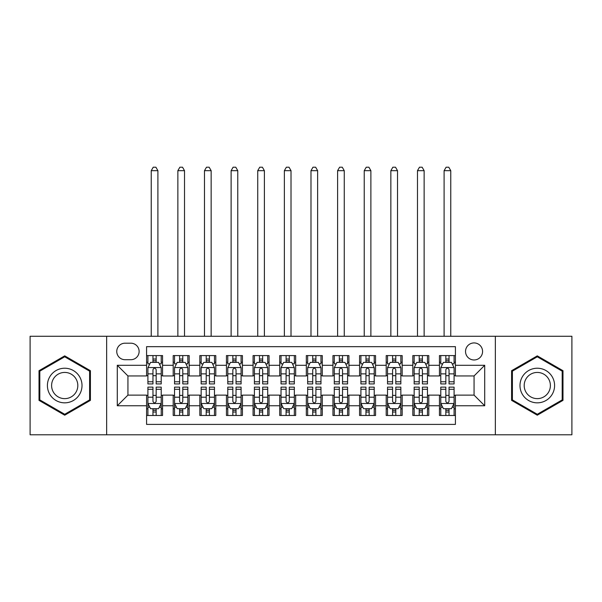 <?xml version="1.0" encoding="UTF-8"?>
<svg xmlns="http://www.w3.org/2000/svg" width="602" height="602" viewBox="0 0 602 602"><rect width="100%" height="100%" fill="white"/><g stroke="black" fill="none" stroke-linecap="round" stroke-linejoin="round"><path stroke-width="0.9" d="M474.06 342.929A8.518 8.518 0 0 0 465.534 351.455A8.518 8.518 0 0 0 474.06 359.973A8.518 8.518 0 0 0 482.578 351.455A8.518 8.518 0 0 0 474.06 342.929M495.356 434.787L571.9 434.787L571.9 336.277L495.356 336.277L495.356 434.787L106.644 434.787L106.644 336.277L30.1 336.277L30.1 434.787L106.644 434.787M455.421 355.579L439.445 355.579L439.445 365.294L428.797 365.294L428.797 375.949L439.445 375.949L439.445 365.294M428.797 365.294L428.797 355.579L412.822 355.579L412.822 365.294L402.174 365.294L402.174 375.949L412.822 375.949L412.822 365.294M402.174 365.294L402.174 355.579L386.198 355.579L386.198 365.294L375.55 365.294L375.55 375.949L386.198 375.949L386.198 365.294M375.55 365.294L375.55 355.579L359.575 355.579L359.575 365.294L348.927 365.294L348.927 375.949L359.575 375.949L359.575 365.294M348.927 365.294L348.927 355.579L332.951 355.579L332.951 365.294L322.296 365.294L322.296 375.949L332.951 375.949L332.951 365.294M322.296 365.294L322.296 355.579L306.328 355.579L306.328 365.294L295.672 365.294L295.672 375.949L306.328 375.949L306.328 365.294M295.672 365.294L295.672 355.579L279.704 355.579L279.704 365.294L269.049 365.294L269.049 375.949L279.704 375.949L279.704 365.294M269.049 365.294L269.049 355.579L253.073 355.579L253.073 365.294L242.425 365.294L242.425 375.949L253.073 375.949L253.073 365.294M242.425 365.294L242.425 355.579L226.45 355.579L226.45 365.294L215.802 365.294L215.802 375.949L226.45 375.949L226.45 365.294M215.802 365.294L215.802 355.579L199.826 355.579L199.826 365.294L189.178 365.294L189.178 375.949L199.826 375.949L199.826 365.294M189.178 365.294L189.178 355.579L173.203 355.579L173.203 375.949L162.555 375.949L162.555 355.579L146.579 355.579M146.579 415.485L162.555 415.485L162.555 395.115L173.203 395.115L173.203 415.485L189.178 415.485L189.178 395.115L199.826 395.115L199.826 405.763L189.178 405.763M199.826 405.763L199.826 415.485L215.802 415.485L215.802 395.115L226.45 395.115L226.45 405.763L215.802 405.763M226.45 405.763L226.45 415.485L242.425 415.485L242.425 395.115L253.073 395.115L253.073 405.763L242.425 405.763M253.073 405.763L253.073 415.485L269.049 415.485L269.049 395.115L279.704 395.115L279.704 405.763L269.049 405.763M279.704 405.763L279.704 415.485L295.672 415.485L295.672 395.115L306.328 395.115L306.328 405.763L295.672 405.763M306.328 405.763L306.328 415.485L322.296 415.485L322.296 395.115L332.951 395.115L332.951 405.763L322.296 405.763M332.951 405.763L332.951 415.485L348.927 415.485L348.927 395.115L359.575 395.115L359.575 405.763L348.927 405.763M359.575 405.763L359.575 415.485L375.55 415.485L375.55 395.115L386.198 395.115L386.198 405.763L375.55 405.763M386.198 405.763L386.198 415.485L402.174 415.485L402.174 395.115L412.822 395.115L412.822 405.763L402.174 405.763M412.822 405.763L412.822 415.485L428.797 415.485L428.797 395.115L439.445 395.115L439.445 405.763L428.797 405.763M125.013 359.703L130.875 359.703A8.255 8.255 0 0 0 139.122 351.455A8.255 8.255 0 0 0 130.875 343.2L125.013 343.2A8.255 8.255 0 0 0 116.758 351.455A8.255 8.255 0 0 0 125.013 359.703M495.356 336.277L106.644 336.277M455.421 365.294L455.421 346.662L146.579 346.662L146.579 375.949L127.94 375.949L127.94 395.115L146.579 395.115L146.579 424.402L455.421 424.402L455.421 395.115L474.06 395.115L474.06 375.949L455.421 375.949L455.421 365.294L484.708 365.294L484.708 405.763L455.421 405.763M146.579 405.763L117.292 405.763L117.292 365.294L146.579 365.294M439.445 405.763L439.445 415.485L455.421 415.485M146.579 362.238L147.911 362.238M152.968 362.238L156.166 362.238M161.223 362.238L162.555 362.238M146.579 375.678L147.911 375.678M152.968 375.678L156.166 375.678M161.223 375.678L162.555 375.678M146.579 395.386L147.911 395.386M152.968 395.386L156.166 395.386M161.223 395.386L162.555 395.386M146.579 408.826L147.911 408.826M152.968 408.826L156.166 408.826M161.223 408.826L162.555 408.826M173.203 375.678L174.535 375.678M179.592 375.678L182.79 375.678M187.847 375.678L189.178 375.678M173.203 362.238L174.535 362.238M179.592 362.238L182.79 362.238M187.847 362.238L189.178 362.238M173.203 395.386L174.535 395.386M179.592 395.386L182.79 395.386M187.847 395.386L189.178 395.386M173.203 408.826L174.535 408.826M179.592 408.826L182.79 408.826M187.847 408.826L189.178 408.826M199.826 395.386L201.158 395.386M206.215 395.386L209.413 395.386M214.47 395.386L215.802 395.386M199.826 408.826L201.158 408.826M206.215 408.826L209.413 408.826M214.47 408.826L215.802 408.826M199.826 362.238L201.158 362.238M206.215 362.238L209.413 362.238M214.47 362.238L215.802 362.238M199.826 375.678L201.158 375.678M206.215 375.678L209.413 375.678M214.47 375.678L215.802 375.678M226.45 395.386L227.782 395.386M232.846 395.386L236.037 395.386M241.093 395.386L242.425 395.386M226.45 408.826L227.782 408.826M232.846 408.826L236.037 408.826M241.093 408.826L242.425 408.826M226.45 362.238L227.782 362.238M232.846 362.238L236.037 362.238M241.093 362.238L242.425 362.238M226.45 375.678L227.782 375.678M232.846 375.678L236.037 375.678M241.093 375.678L242.425 375.678M253.073 395.386L254.405 395.386M259.47 395.386L262.66 395.386M267.717 395.386L269.049 395.386M253.073 408.826L254.405 408.826M259.47 408.826L262.66 408.826M267.717 408.826L269.049 408.826M253.073 362.238L254.405 362.238M259.47 362.238L262.66 362.238M267.717 362.238L269.049 362.238M253.073 375.678L254.405 375.678M259.47 375.678L262.66 375.678M267.717 375.678L269.049 375.678M279.704 395.386L281.029 395.386M286.093 395.386L289.284 395.386M294.34 395.386L295.672 395.386M279.704 408.826L281.029 408.826M286.093 408.826L289.284 408.826M294.34 408.826L295.672 408.826M279.704 362.238L281.029 362.238M286.093 362.238L289.284 362.238M294.34 362.238L295.672 362.238M279.704 375.678L281.029 375.678M286.093 375.678L289.284 375.678M294.34 375.678L295.672 375.678M306.328 395.386L307.66 395.386M312.716 395.386L315.907 395.386M320.971 395.386L322.296 395.386M306.328 408.826L307.66 408.826M312.716 408.826L315.907 408.826M320.971 408.826L322.296 408.826M306.328 362.238L307.66 362.238M312.716 362.238L315.907 362.238M320.971 362.238L322.296 362.238M306.328 375.678L307.66 375.678M312.716 375.678L315.907 375.678M320.971 375.678L322.296 375.678M332.951 395.386L334.283 395.386M339.34 395.386L342.53 395.386M347.595 395.386L348.927 395.386M332.951 408.826L334.283 408.826M339.34 408.826L342.53 408.826M347.595 408.826L348.927 408.826M332.951 362.238L334.283 362.238M339.34 362.238L342.53 362.238M347.595 362.238L348.927 362.238M332.951 375.678L334.283 375.678M339.34 375.678L342.53 375.678M347.595 375.678L348.927 375.678M359.575 395.386L360.907 395.386M365.963 395.386L369.154 395.386M374.218 395.386L375.55 395.386M359.575 408.826L360.907 408.826M365.963 408.826L369.154 408.826M374.218 408.826L375.55 408.826M359.575 362.238L360.907 362.238M365.963 362.238L369.154 362.238M374.218 362.238L375.55 362.238M359.575 375.678L360.907 375.678M365.963 375.678L369.154 375.678M374.218 375.678L375.55 375.678M386.198 395.386L387.53 395.386M392.587 395.386L395.785 395.386M400.842 395.386L402.174 395.386M386.198 408.826L387.53 408.826M392.587 408.826L395.785 408.826M400.842 408.826L402.174 408.826M386.198 362.238L387.53 362.238M392.587 362.238L395.785 362.238M400.842 362.238L402.174 362.238M386.198 375.678L387.53 375.678M392.587 375.678L395.785 375.678M400.842 375.678L402.174 375.678M412.822 395.386L414.153 395.386M419.21 395.386L422.408 395.386M427.465 395.386L428.797 395.386M412.822 408.826L414.153 408.826M419.21 408.826L422.408 408.826M427.465 408.826L428.797 408.826M412.822 362.238L414.153 362.238M419.21 362.238L422.408 362.238M427.465 362.238L428.797 362.238M412.822 375.678L414.153 375.678M419.21 375.678L422.408 375.678M427.465 375.678L428.797 375.678M439.445 395.386L440.777 395.386M445.834 395.386L449.032 395.386M454.089 395.386L455.421 395.386M439.445 408.826L440.777 408.826M445.834 408.826L449.032 408.826M454.089 408.826L455.421 408.826M439.445 362.238L440.777 362.238M445.834 362.238L449.032 362.238M454.089 362.238L455.421 362.238M439.445 375.678L440.777 375.678M445.834 375.678L449.032 375.678M454.089 375.678L455.421 375.678M127.94 375.949L117.292 365.294M127.94 395.115L117.292 405.763M484.708 365.294L474.06 375.949M484.708 405.763L474.06 395.115M64.715 415.199L90.405 400.368L90.405 370.697L64.715 355.865L39.017 370.697L39.017 400.368L64.715 415.199M562.983 370.697L537.285 355.865L511.595 370.697L511.595 400.368L537.285 415.199L562.983 400.368L562.983 370.697M156.166 355.579L156.166 362.366L156.166 359.04L152.968 359.04M161.223 381.766L156.166 381.766L156.166 383.933L161.223 383.933L161.223 367.694L158.559 362.366L150.575 362.366L147.911 367.694L147.911 383.933L152.968 383.933L152.968 381.766L147.911 381.766M149.838 363.834L147.911 363.834L147.911 355.579M147.911 363.886L147.911 359.04M161.223 363.886L161.223 359.04M159.297 363.834L161.223 363.834L161.223 355.579M152.968 362.366L152.968 355.579M156.166 381.766L156.166 369.688C155.098 367.641 154.037 367.641 152.968 369.688L152.968 378.673M147.911 373.865L152.968 373.865L152.968 381.766M157.897 336.277L157.897 170.675L151.237 170.675L151.237 336.277M151.237 170.675L153.239 167.213L155.895 167.213L157.897 170.675M152.968 412.024L156.166 412.024M147.911 389.298L152.968 389.298L152.968 387.131L147.911 387.131L147.911 403.37L150.575 408.698L158.559 408.698L161.223 403.37L161.223 387.131L156.166 387.131L156.166 389.298L161.223 389.298M161.223 403.37L161.223 415.485M147.911 403.37L147.911 415.485M156.166 408.698L156.166 415.485M152.968 415.485L152.968 408.698M152.968 389.298L152.968 401.376C154.037 403.423 155.098 403.423 156.166 401.376L156.166 389.298M64.715 368.228A17.307 17.307 0 0 0 47.407 385.528A17.307 17.307 0 0 0 64.715 402.836A17.307 17.307 0 0 0 82.015 385.528A17.307 17.307 0 0 0 64.715 368.228M64.715 372.427A13.101 13.101 0 0 0 51.606 385.528A13.101 13.101 0 0 0 64.715 398.637A13.101 13.101 0 0 0 77.816 385.528A13.101 13.101 0 0 0 64.715 372.427M89.608 399.901L64.715 414.274L39.815 399.901L39.815 371.156L64.715 356.79L89.608 371.156L89.608 399.901M522.303 376.882A17.307 17.307 0 0 0 528.639 400.518A17.307 17.307 0 0 0 552.275 394.182A17.307 17.307 0 0 0 545.939 370.546A17.307 17.307 0 0 0 522.303 376.882M525.945 378.982A13.101 13.101 0 0 0 530.738 396.876A13.101 13.101 0 0 0 548.633 392.083A13.101 13.101 0 0 0 543.839 374.188A13.101 13.101 0 0 0 525.945 378.982M562.185 371.156L562.185 399.901L537.285 414.274L512.392 399.901L512.392 371.156L537.285 356.79L562.185 371.156M182.79 355.579L182.79 362.366L182.79 359.04L179.592 359.04M187.847 381.766L182.79 381.766L182.79 383.933L187.847 383.933L187.847 367.694L185.183 362.366L177.199 362.366L174.535 367.694L174.535 383.933L179.592 383.933L179.592 381.766L174.535 381.766M176.469 363.834L174.535 363.834L174.535 355.579M174.535 363.886L174.535 359.04M187.847 363.886L187.847 359.04M185.92 363.834L187.847 363.834L187.847 355.579M179.592 362.366L179.592 355.579M182.79 381.766L182.79 369.688C181.729 367.641 180.66 367.641 179.592 369.688L179.592 378.673M174.535 373.865L179.592 373.865L179.592 381.766M184.521 336.277L184.521 170.675L177.861 170.675L177.861 336.277M177.861 170.675L179.863 167.213L182.526 167.213L184.521 170.675M209.413 355.579L209.413 362.366L209.413 359.04L206.215 359.04M214.47 381.766L209.413 381.766L209.413 383.933L214.47 383.933L214.47 367.694L211.806 362.366L203.822 362.366L201.158 367.694L201.158 383.933L206.215 383.933L206.215 381.766L201.158 381.766M203.092 363.834L201.158 363.834L201.158 355.579M201.158 363.886L201.158 359.04M214.47 363.886L214.47 359.04M212.544 363.834L214.47 363.834L214.47 355.579M206.215 362.366L206.215 355.579M209.413 381.766L209.413 369.688C208.352 367.641 207.284 367.641 206.215 369.688L206.215 378.673M201.158 373.865L206.215 373.865L206.215 381.766M211.144 336.277L211.144 170.675L204.484 170.675L204.484 336.277M204.484 170.675L206.486 167.213L209.15 167.213L211.144 170.675M236.037 355.579L236.037 362.366L236.037 359.04L232.846 359.04M241.093 381.766L236.037 381.766L236.037 383.933L241.093 383.933L241.093 367.694L238.437 362.366L230.446 362.366L227.782 367.694L227.782 383.933L232.846 383.933L232.846 381.766L227.782 381.766M229.716 363.834L227.782 363.834L227.782 355.579M227.782 363.886L227.782 359.04M241.093 363.886L241.093 359.04M239.167 363.834L241.093 363.834L241.093 355.579M232.846 362.366L232.846 355.579M236.037 381.766L236.037 369.688C234.976 367.641 233.907 367.641 232.846 369.688L232.846 378.673M227.782 373.865L232.846 373.865L232.846 381.766M237.767 336.277L237.767 170.675L231.115 170.675L231.115 336.277M231.115 170.675L233.109 167.213L235.773 167.213L237.767 170.675M262.66 355.579L262.66 362.366L262.66 359.04L259.47 359.04M267.717 381.766L262.66 381.766L262.66 383.933L267.717 383.933L267.717 367.694L265.061 362.366L257.069 362.366L254.405 367.694L254.405 383.933L259.47 383.933L259.47 381.766L254.405 381.766M256.339 363.834L254.405 363.834L254.405 355.579M254.405 363.886L254.405 359.04M267.717 363.886L267.717 359.04M265.791 363.834L267.717 363.834L267.717 355.579M259.47 362.366L259.47 355.579M262.66 381.766L262.66 369.688C261.599 367.641 260.531 367.641 259.47 369.688L259.47 378.673M254.405 373.865L259.47 373.865L259.47 381.766M264.391 336.277L264.391 170.675L257.739 170.675L257.739 336.277M257.739 170.675L259.733 167.213L262.397 167.213L264.391 170.675M179.592 412.024L182.79 412.024M174.535 389.298L179.592 389.298L179.592 387.131L174.535 387.131L174.535 403.37L177.199 408.698L185.183 408.698L187.847 403.37L187.847 387.131L182.79 387.131L182.79 389.298L187.847 389.298M187.847 403.37L187.847 415.485M174.535 403.37L174.535 415.485M182.79 408.698L182.79 415.485M179.592 415.485L179.592 408.698M179.592 389.298L179.592 401.376C180.66 403.423 181.721 403.423 182.79 401.376L182.79 389.298M206.215 412.024L209.413 412.024M201.158 389.298L206.215 389.298L206.215 387.131L201.158 387.131L201.158 403.37L203.822 408.698L211.806 408.698L214.47 403.37L214.47 387.131L209.413 387.131L209.413 389.298L214.47 389.298M214.47 403.37L214.47 415.485M201.158 403.37L201.158 415.485M209.413 408.698L209.413 415.485M206.215 415.485L206.215 408.698M206.215 389.298L206.215 401.376C207.284 403.423 208.345 403.423 209.413 401.376L209.413 389.298M232.846 412.024L236.037 412.024M227.782 389.298L232.846 389.298L232.846 387.131L227.782 387.131L227.782 403.37L230.446 408.698L238.437 408.698L241.093 403.37L241.093 387.131L236.037 387.131L236.037 389.298L241.093 389.298M241.093 403.37L241.093 415.485M227.782 403.37L227.782 415.485M236.037 408.698L236.037 415.485M232.846 415.485L232.846 408.698M232.846 389.298L232.846 401.376C233.907 403.423 234.968 403.423 236.037 401.376L236.037 389.298M259.47 412.024L262.66 412.024M254.405 389.298L259.47 389.298L259.47 387.131L254.405 387.131L254.405 403.37L257.069 408.698L265.061 408.698L267.717 403.37L267.717 387.131L262.66 387.131L262.66 389.298L267.717 389.298M267.717 403.37L267.717 415.485M254.405 403.37L254.405 415.485M262.66 408.698L262.66 415.485M259.47 415.485L259.47 408.698M259.47 389.298L259.47 401.376C260.531 403.423 261.592 403.423 262.66 401.376L262.66 389.298M289.284 355.579L289.284 362.366L289.284 359.04L286.093 359.04M294.34 381.766L289.284 381.766L289.284 383.933L294.34 383.933L294.34 367.694L291.684 362.366L283.692 362.366L281.029 367.694L281.029 383.933L286.093 383.933L286.093 381.766L281.029 381.766M282.963 363.834L281.029 363.834L281.029 355.579M281.029 363.886L281.029 359.04M294.34 363.886L294.34 359.04M292.414 363.834L294.34 363.834L294.34 355.579M286.093 362.366L286.093 355.579M289.284 381.766L289.284 369.688C288.223 367.641 287.154 367.641 286.093 369.688L286.093 378.673M281.029 373.865L286.093 373.865L286.093 381.766M291.014 336.277L291.014 170.675L284.362 170.675L284.362 336.277M284.362 170.675L286.356 167.213L289.02 167.213L291.014 170.675M286.093 412.024L289.284 412.024M281.029 389.298L286.093 389.298L286.093 387.131L281.029 387.131L281.029 403.37L283.692 408.698L291.684 408.698L294.34 403.37L294.34 387.131L289.284 387.131L289.284 389.298L294.34 389.298M294.34 403.37L294.34 415.485M281.029 403.37L281.029 415.485M289.284 408.698L289.284 415.485M286.093 415.485L286.093 408.698M286.093 389.298L286.093 401.376C287.154 403.423 288.223 403.423 289.284 401.376L289.284 389.298M315.907 355.579L315.907 362.366L315.907 359.04L312.716 359.04M320.971 381.766L315.907 381.766L315.907 383.933L320.971 383.933L320.971 367.694L318.308 362.366L310.316 362.366L307.66 367.694L307.66 383.933L312.716 383.933L312.716 381.766L307.66 381.766M309.586 363.834L307.66 363.834L307.66 355.579M307.66 363.886L307.66 359.04M320.971 363.886L320.971 359.04M319.037 363.834L320.971 363.834L320.971 355.579M312.716 362.366L312.716 355.579M315.907 381.766L315.907 369.688C314.846 367.641 313.777 367.641 312.716 369.688L312.716 378.673M307.66 373.865L312.716 373.865L312.716 381.766M317.638 336.277L317.638 170.675L310.986 170.675L310.986 336.277M310.986 170.675L312.98 167.213L315.644 167.213L317.638 170.675M312.716 412.024L315.907 412.024M307.66 389.298L312.716 389.298L312.716 387.131L307.66 387.131L307.66 403.37L310.316 408.698L318.308 408.698L320.971 403.37L320.971 387.131L315.907 387.131L315.907 389.298L320.971 389.298M320.971 403.37L320.971 415.485M307.66 403.37L307.66 415.485M315.907 408.698L315.907 415.485M312.716 415.485L312.716 408.698M312.716 389.298L312.716 401.376C313.777 403.423 314.846 403.423 315.907 401.376L315.907 389.298M342.53 355.579L342.53 362.366L342.53 359.04L339.34 359.04M347.595 381.766L342.53 381.766L342.53 383.933L347.595 383.933L347.595 367.694L344.931 362.366L336.939 362.366L334.283 367.694L334.283 383.933L339.34 383.933L339.34 381.766L334.283 381.766M336.209 363.834L334.283 363.834L334.283 355.579M334.283 363.886L334.283 359.04M347.595 363.886L347.595 359.04M345.661 363.834L347.595 363.834L347.595 355.579M339.34 362.366L339.34 355.579M342.53 381.766L342.53 369.688C341.469 367.641 340.408 367.641 339.34 369.688L339.34 378.673M334.283 373.865L339.34 373.865L339.34 381.766M344.261 336.277L344.261 170.675L337.609 170.675L337.609 336.277M337.609 170.675L339.603 167.213L342.267 167.213L344.261 170.675M339.34 412.024L342.53 412.024M334.283 389.298L339.34 389.298L339.34 387.131L334.283 387.131L334.283 403.37L336.939 408.698L344.931 408.698L347.595 403.37L347.595 387.131L342.53 387.131L342.53 389.298L347.595 389.298M347.595 403.37L347.595 415.485M334.283 403.37L334.283 415.485M342.53 408.698L342.53 415.485M339.34 415.485L339.34 408.698M339.34 389.298L339.34 401.376C340.401 403.423 341.469 403.423 342.53 401.376L342.53 389.298M369.154 355.579L369.154 362.366L369.154 359.04L365.963 359.04M374.218 381.766L369.154 381.766L369.154 383.933L374.218 383.933L374.218 367.694L371.554 362.366L363.563 362.366L360.907 367.694L360.907 383.933L365.963 383.933L365.963 381.766L360.907 381.766M362.833 363.834L360.907 363.834L360.907 355.579M360.907 363.886L360.907 359.04M374.218 363.886L374.218 359.04M372.284 363.834L374.218 363.834L374.218 355.579M365.963 362.366L365.963 355.579M369.154 381.766L369.154 369.688C368.093 367.641 367.032 367.641 365.963 369.688L365.963 378.673M360.907 373.865L365.963 373.865L365.963 381.766M370.885 336.277L370.885 170.675L364.233 170.675L364.233 336.277M364.233 170.675L366.227 167.213L368.891 167.213L370.885 170.675M365.963 412.024L369.154 412.024M360.907 389.298L365.963 389.298L365.963 387.131L360.907 387.131L360.907 403.37L363.563 408.698L371.554 408.698L374.218 403.37L374.218 387.131L369.154 387.131L369.154 389.298L374.218 389.298M374.218 403.37L374.218 415.485M360.907 403.37L360.907 415.485M369.154 408.698L369.154 415.485M365.963 415.485L365.963 408.698M365.963 389.298L365.963 401.376C367.024 403.423 368.093 403.423 369.154 401.376L369.154 389.298M395.785 355.579L395.785 362.366L395.785 359.04L392.587 359.04M400.842 381.766L395.785 381.766L395.785 383.933L400.842 383.933L400.842 367.694L398.178 362.366L390.194 362.366L387.53 367.694L387.53 383.933L392.587 383.933L392.587 381.766L387.53 381.766M389.456 363.834L387.53 363.834L387.53 355.579M387.53 363.886L387.53 359.04M400.842 363.886L400.842 359.04M398.908 363.834L400.842 363.834L400.842 355.579M392.587 362.366L392.587 355.579M395.785 381.766L395.785 369.688C394.716 367.641 393.655 367.641 392.587 369.688L392.587 378.673M387.53 373.865L392.587 373.865L392.587 381.766M397.516 336.277L397.516 170.675L390.856 170.675L390.856 336.277M390.856 170.675L392.85 167.213L395.514 167.213L397.516 170.675M392.587 412.024L395.785 412.024M387.53 389.298L392.587 389.298L392.587 387.131L387.53 387.131L387.53 403.37L390.194 408.698L398.178 408.698L400.842 403.37L400.842 387.131L395.785 387.131L395.785 389.298L400.842 389.298M400.842 403.37L400.842 415.485M387.53 403.37L387.53 415.485M395.785 408.698L395.785 415.485M392.587 415.485L392.587 408.698M392.587 389.298L392.587 401.376C393.648 403.423 394.716 403.423 395.785 401.376L395.785 389.298M422.408 355.579L422.408 362.366L422.408 359.04L419.21 359.04M427.465 381.766L422.408 381.766L422.408 383.933L427.465 383.933L427.465 367.694L424.801 362.366L416.817 362.366L414.153 367.694L414.153 383.933L419.21 383.933L419.21 381.766L414.153 381.766M416.08 363.834L414.153 363.834L414.153 355.579M414.153 363.886L414.153 359.04M427.465 363.886L427.465 359.04M425.531 363.834L427.465 363.834L427.465 355.579M419.21 362.366L419.21 355.579M422.408 381.766L422.408 369.688C421.34 367.641 420.279 367.641 419.21 369.688L419.21 378.673M414.153 373.865L419.21 373.865L419.21 381.766M424.139 336.277L424.139 170.675L417.479 170.675L417.479 336.277M417.479 170.675L419.474 167.213L422.137 167.213L424.139 170.675M419.21 412.024L422.408 412.024M414.153 389.298L419.21 389.298L419.21 387.131L414.153 387.131L414.153 403.37L416.817 408.698L424.801 408.698L427.465 403.37L427.465 387.131L422.408 387.131L422.408 389.298L427.465 389.298M427.465 403.37L427.465 415.485M414.153 403.37L414.153 415.485M422.408 408.698L422.408 415.485M419.21 415.485L419.21 408.698M419.21 389.298L419.21 401.376C420.271 403.423 421.34 403.423 422.408 401.376L422.408 389.298M449.032 355.579L449.032 362.366L449.032 359.04L445.834 359.04M454.089 381.766L449.032 381.766L449.032 383.933L454.089 383.933L454.089 367.694L451.425 362.366L443.441 362.366L440.777 367.694L440.777 383.933L445.834 383.933L445.834 381.766L440.777 381.766M442.703 363.834L440.777 363.834L440.777 355.579M440.777 363.886L440.777 359.04M454.089 363.886L454.089 359.04M452.162 363.834L454.089 363.834L454.089 355.579M445.834 362.366L445.834 355.579M449.032 381.766L449.032 369.688C447.963 367.641 446.902 367.641 445.834 369.688L445.834 378.673M440.777 373.865L445.834 373.865L445.834 381.766M450.763 336.277L450.763 170.675L444.103 170.675L444.103 336.277M444.103 170.675L446.105 167.213L448.761 167.213L450.763 170.675M445.834 412.024L449.032 412.024M440.777 389.298L445.834 389.298L445.834 387.131L440.777 387.131L440.777 403.37L443.441 408.698L451.425 408.698L454.089 403.37L454.089 387.131L449.032 387.131L449.032 389.298L454.089 389.298M454.089 403.37L454.089 415.485M440.777 403.37L440.777 415.485M449.032 408.698L449.032 415.485M445.834 415.485L445.834 408.698M445.834 389.298L445.834 401.376C446.902 403.423 447.963 403.423 449.032 401.376L449.032 389.298M173.203 405.763L162.555 405.763M173.203 365.294L162.555 365.294M161.155 367.559L147.979 367.559M161.223 373.865L156.166 373.865M156.166 360.733L152.968 360.733M147.979 403.506L161.155 403.506M161.223 407.23L159.297 407.23M149.838 407.23L147.911 407.23M156.166 397.2L161.223 397.2M147.911 397.2L152.968 397.2M152.968 410.331L156.166 410.331M187.779 367.559L174.603 367.559M187.847 373.865L182.79 373.865M182.79 360.733L179.592 360.733M214.402 367.559L201.226 367.559M214.47 373.865L209.413 373.865M209.413 360.733L206.215 360.733M241.026 367.559L227.849 367.559M241.093 373.865L236.037 373.865M236.037 360.733L232.846 360.733M267.657 367.559L254.473 367.559M267.717 373.865L262.66 373.865M262.66 360.733L259.47 360.733M174.603 403.506L187.779 403.506M187.847 407.23L185.92 407.23M176.469 407.23L174.535 407.23M182.79 397.2L187.847 397.2M174.535 397.2L179.592 397.2M179.592 410.331L182.79 410.331M201.226 403.506L214.402 403.506M214.47 407.23L212.544 407.23M203.092 407.23L201.158 407.23M209.413 397.2L214.47 397.2M201.158 397.2L206.215 397.2M206.215 410.331L209.413 410.331M227.849 403.506L241.026 403.506M241.093 407.23L239.167 407.23M229.716 407.23L227.782 407.23M236.037 397.2L241.093 397.2M227.782 397.2L232.846 397.2M232.846 410.331L236.037 410.331M254.473 403.506L267.657 403.506M267.717 407.23L265.791 407.23M256.339 407.23L254.405 407.23M262.66 397.2L267.717 397.2M254.405 397.2L259.47 397.2M259.47 410.331L262.66 410.331M294.28 367.559L281.096 367.559M294.34 373.865L289.284 373.865M289.284 360.733L286.093 360.733M281.096 403.506L294.28 403.506M294.34 407.23L292.414 407.23M282.963 407.23L281.029 407.23M289.284 397.2L294.34 397.2M281.029 397.2L286.093 397.2M286.093 410.331L289.284 410.331M320.904 367.559L307.72 367.559M320.971 373.865L315.907 373.865M315.907 360.733L312.716 360.733M307.72 403.506L320.904 403.506M320.971 407.23L319.037 407.23M309.586 407.23L307.66 407.23M315.907 397.2L320.971 397.2M307.66 397.2L312.716 397.2M312.716 410.331L315.907 410.331M347.527 367.559L334.343 367.559M347.595 373.865L342.53 373.865M342.53 360.733L339.34 360.733M334.343 403.506L347.527 403.506M347.595 407.23L345.661 407.23M336.209 407.23L334.283 407.23M342.53 397.2L347.595 397.2M334.283 397.2L339.34 397.2M339.34 410.331L342.53 410.331M374.151 367.559L360.974 367.559M374.218 373.865L369.154 373.865M369.154 360.733L365.963 360.733M360.974 403.506L374.151 403.506M374.218 407.23L372.284 407.23M362.833 407.23L360.907 407.23M369.154 397.2L374.218 397.2M360.907 397.2L365.963 397.2M365.963 410.331L369.154 410.331M400.774 367.559L387.598 367.559M400.842 373.865L395.785 373.865M395.785 360.733L392.587 360.733M387.598 403.506L400.774 403.506M400.842 407.23L398.908 407.23M389.456 407.23L387.53 407.23M395.785 397.2L400.842 397.2M387.53 397.2L392.587 397.2M392.587 410.331L395.785 410.331M427.397 367.559L414.221 367.559M427.465 373.865L422.408 373.865M422.408 360.733L419.21 360.733M414.221 403.506L427.397 403.506M427.465 407.23L425.531 407.23M416.08 407.23L414.153 407.23M422.408 397.2L427.465 397.2M414.153 397.2L419.21 397.2M419.21 410.331L422.408 410.331M454.021 367.559L440.845 367.559M454.089 373.865L449.032 373.865M449.032 360.733L445.834 360.733M440.845 403.506L454.021 403.506M454.089 407.23L452.162 407.23M442.703 407.23L440.777 407.23M449.032 397.2L454.089 397.2M440.777 397.2L445.834 397.2M445.834 410.331L449.032 410.331"/></g></svg>
